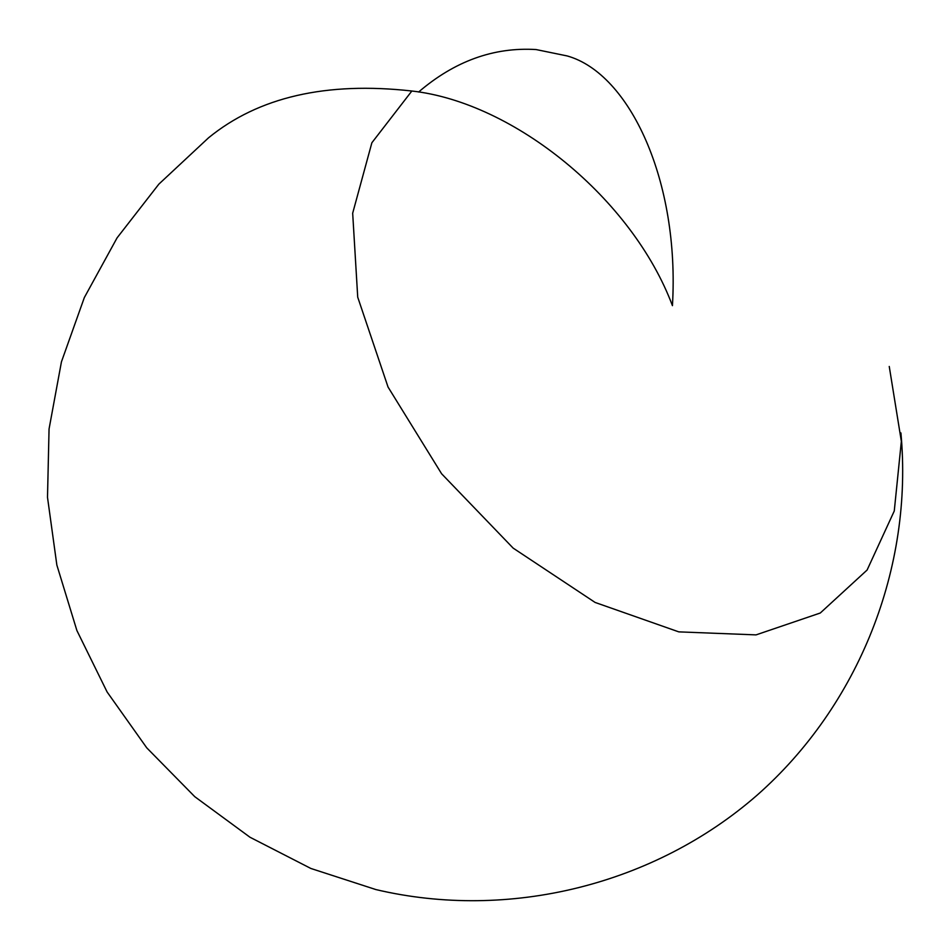 <?xml version="1.0" encoding="UTF-8"?>
<svg xmlns="http://www.w3.org/2000/svg" width="950" height="950" viewBox="0 0 950 950"><rect width="100%" height="100%" fill="white"/><g stroke="black" fill="none" stroke-linecap="round" stroke-linejoin="round"><path stroke-width="1.43" d="M418.617 92.008C454.658 61.121 493.81 46.978 536.085 49.554L567.186 55.943C629.992 73.554 679.844 181.64 672.434 305.662C632.51 199.132 514.544 102.469 411.849 91.01L371.878 142.749L352.676 213.216L357.723 297.172L388.051 387.054L441.608 473.765L513.154 548.114L595.104 602.442L678.787 631.869L756.034 634.885L820.278 613.011L867.101 570.036L894.271 510.981L901.348 441.346L889.248 366.463M900.909 432.903C913.413 567.482 858.99 705.482 756.913 795.34C654.443 884.699 509.247 921.001 375.951 889.592L310.876 868.466L249.969 837.235L194.774 796.682L146.751 747.84L107.112 691.98L76.891 630.527L56.858 565.072L47.5 497.313L49.056 428.984L61.441 361.843L84.324 297.587L117.076 237.868L158.84 184.158L208.537 137.809C258.412 97.054 326.194 81.451 411.849 91.01"/></g></svg>
